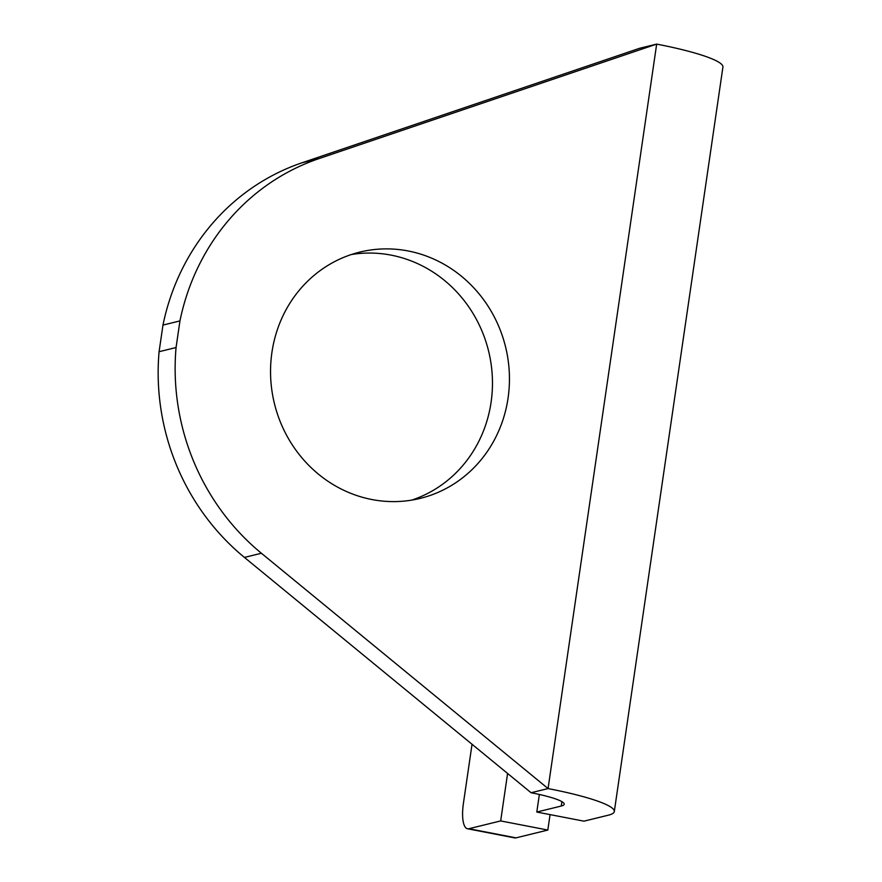 <?xml version="1.0" encoding="UTF-8"?>
<svg xmlns="http://www.w3.org/2000/svg" width="882" height="882" viewBox="0 0 882 882"><rect width="100%" height="100%" fill="white"/><g stroke="black" fill="none" stroke-linecap="round" stroke-linejoin="round"><path stroke-width="1.32" d="M507.591 773.459L500.667 820.922L468.882 828.727A28.356 8.985 -79 0 1 467.548 828.771A28.356 8.985 -79 0 1 463.425 803.27L472.035 744.276M536.796 812.046L583.95 821.164L608.404 815.166A101.276 13.892 -171.7 0 0 614.313 811.528A101.276 13.892 -171.7 0 0 548.064 788.574L531.085 792.742A50.638 6.946 -171.7 0 1 564.204 804.219A50.638 6.946 -171.7 0 1 561.25 806.038L536.796 812.046L539.365 794.473M467.548 828.771L514.702 837.9A28.356 8.985 -79 0 0 516.036 837.856L547.821 830.05L550.07 814.615M162.972 325.083L159.08 351.709A228.063 214.028 76.2 0 0 244.435 557.424L261.414 553.257L548.064 788.574L656.671 44.1L639.682 48.267L302.008 162.784A228.063 214.028 76.2 0 0 162.972 325.083L179.95 320.905A228.063 214.028 -103.8 0 1 318.986 158.606L656.671 44.1A101.276 13.892 -171.7 0 1 722.92 67.065L614.313 811.528M500.667 820.922L547.821 830.05M408.123 250.962A126.788 118.993 76.2 0 0 359.746 252.12A126.788 118.993 76.2 0 0 274.434 403.636A126.788 118.993 76.2 0 0 420.251 498.374A126.788 118.993 76.2 0 0 509.289 372.413A126.788 118.993 76.2 0 0 408.123 250.962M261.414 553.257A228.063 214.028 -103.8 0 1 176.058 347.541L179.95 320.905M411.673 500.127A126.788 118.993 76.2 0 0 492.002 371.939A126.788 118.993 76.2 0 0 391.145 255.141A126.788 118.993 76.2 0 0 351.334 254.534M244.435 557.424L531.085 792.742M159.08 351.709L176.058 347.541M561.25 806.038L561.889 801.639M468.882 828.727L516.036 837.856M302.008 162.784L318.986 158.606"/></g></svg>
